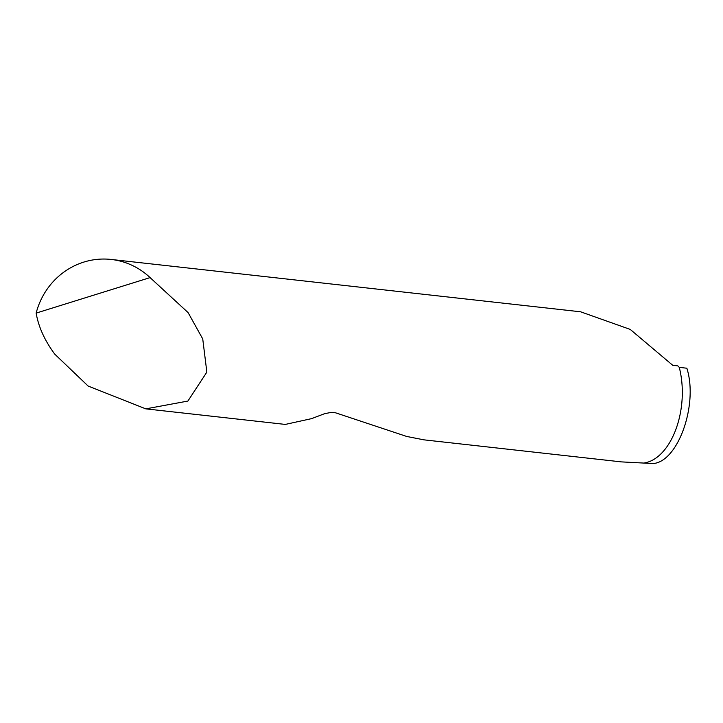 <?xml version="1.0" encoding="UTF-8"?>
<svg xmlns="http://www.w3.org/2000/svg" width="723" height="723" viewBox="0 0 723 723"><rect width="100%" height="100%" fill="white"/><g stroke="black" fill="none" stroke-linecap="round" stroke-linejoin="round"><path stroke-width="1.08" d="M621.391 461.889L653.041 463.551C678.057 461.934 698.436 404.455 686.85 368.215L679.277 367.365C689.887 409.11 671.468 458.897 643.877 463.063C671.468 458.897 689.887 409.11 679.277 367.365L677.785 365.865L672.742 365.305L630.221 329.408L580.605 311.794L111.179 259.449A72.327 69.381 96.4 0 1 150.086 277.605L188.097 312.598L202.738 338.942L206.85 372.119L187.899 401.057L145.82 408.866L88.143 386.055L54.749 354.134C44.663 340.47 38.464 326.787 36.15 313.095A72.327 69.381 96.4 0 1 111.179 259.449M285.314 424.419L311.586 418.635L324.735 413.637L331.414 412.381L335.599 412.815L406.688 436.448L423.904 439.837L621.31 461.88M150.086 277.605L36.15 313.095M145.82 408.866L285.91 424.482"/></g></svg>
